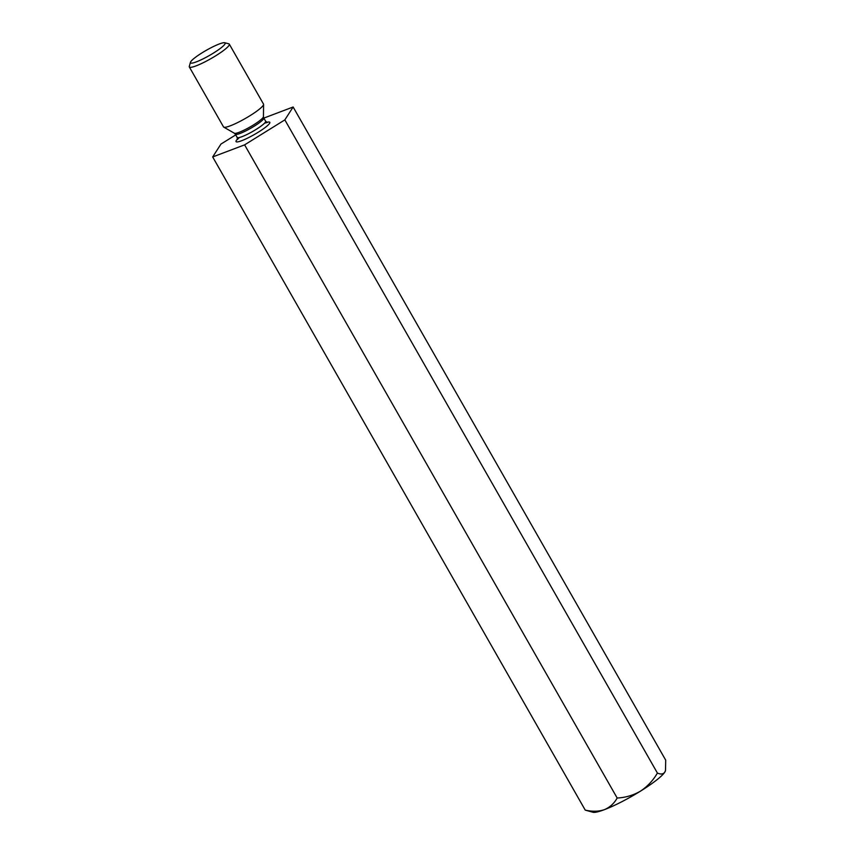 <?xml version="1.0" encoding="UTF-8"?>
<svg xmlns="http://www.w3.org/2000/svg" width="855" height="855" viewBox="0 0 855 855"><rect width="100%" height="100%" fill="white"/><g stroke="black" fill="none" stroke-linecap="round" stroke-linejoin="round"><path stroke-width="1.28" d="M235.734 134.898L220.975 144.057L212.681 156.946L244.605 144.858L284.843 119.882L293.137 107.003L263.842 118.086M293.137 107.003L665.703 760.159L665.511 770.462L664.741 772.215A42.194 6.38 -29.7 0 0 665.372 770.932A42.194 6.38 -29.7 0 0 665.414 770.761M244.605 144.858L617.171 798.014C614.2 803.401 609.936 807.291 604.399 809.664A42.194 6.38 -29.7 0 1 592.932 812.25L585.237 810.113L212.681 156.946M284.843 119.882L657.399 773.048C653.135 780.433 647.492 786.472 640.481 791.142A42.194 6.38 -29.7 0 1 604.399 809.664C598.671 811.577 592.28 811.726 585.237 810.113M657.399 773.048C660.701 774.534 663.149 774.256 664.741 772.215A42.194 6.38 -29.7 0 1 640.481 791.142C633.288 795.31 625.518 797.608 617.171 798.014M229.311 44.15L263.511 104.096A23.021 3.484 150.3 0 1 263.586 104.406A23.021 3.484 150.3 0 1 239.592 121.592A23.021 3.484 150.3 0 1 223.754 127.128A23.021 3.484 150.3 0 1 223.518 126.903L189.329 66.957A23.021 3.484 -29.7 0 0 205.403 61.635A23.021 3.484 -29.7 0 0 229.311 44.15A23.021 3.484 -29.7 0 0 228.819 43.819L224.715 42.75A19.943 3.014 -29.7 0 0 206.322 50.295A19.943 3.014 -29.7 0 0 190.462 62.287A19.943 3.014 -29.7 0 0 204.42 58.193A19.943 3.014 -29.7 0 0 224.715 42.75M190.462 62.287L189.297 66.359A23.021 3.484 -29.7 0 0 189.329 66.957M237.498 139.098A19.441 2.939 -29.7 0 0 249.596 137.11A19.441 2.939 -29.7 0 0 267.059 126.006A19.441 2.939 -29.7 0 0 266.888 122.329M239.4 137.516L237.348 139.557L237.188 137.452A16.373 2.479 -29.7 0 0 248.613 133.669A16.373 2.479 -29.7 0 0 265.627 121.228L263.778 117.979A16.373 2.479 150.3 0 1 250.782 128.239A16.373 2.479 150.3 0 1 235.328 134.203L234.388 133.252A16.779 2.544 -29.7 0 0 245.941 129.212A16.779 2.544 -29.7 0 0 263.436 116.686L263.586 104.406M237.188 137.452L235.328 134.203M234.388 133.252L223.754 127.128M265.627 121.228L267.358 122.436L264.558 123.163M263.436 116.686L263.778 117.979"/></g></svg>
